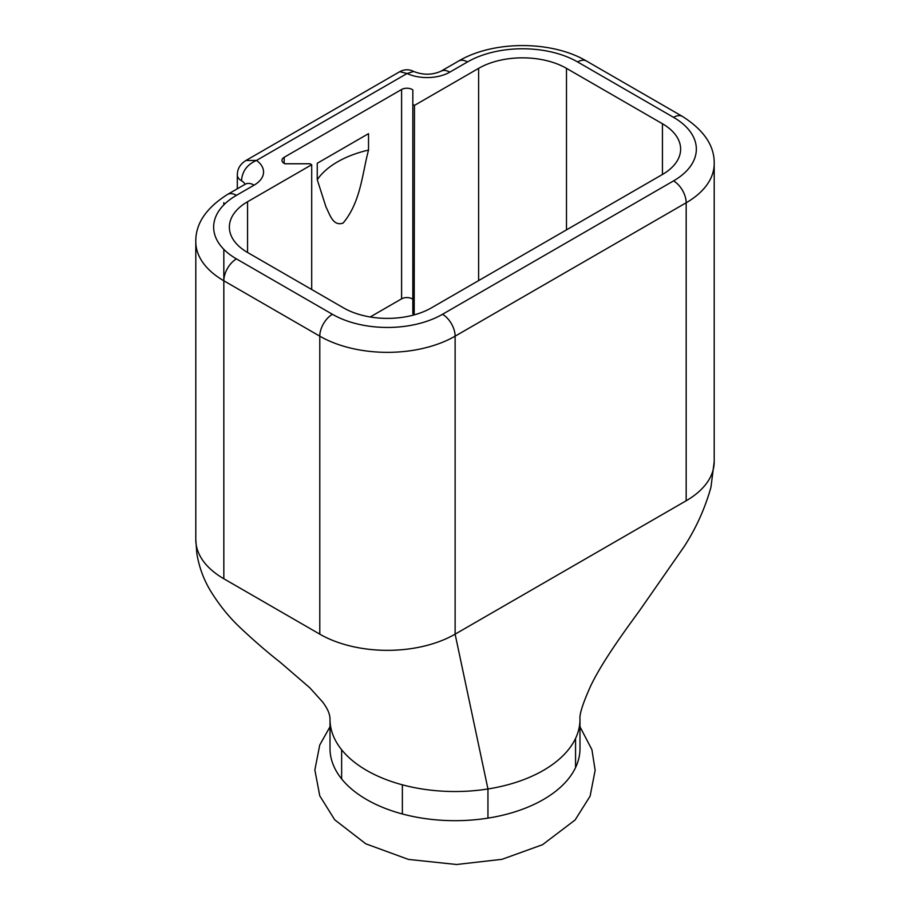 <?xml version="1.0" encoding="UTF-8"?>
<svg xmlns="http://www.w3.org/2000/svg" width="910" height="910" viewBox="0 0 910 910"><rect width="100%" height="100%" fill="white"/><g stroke="black" fill="none" stroke-linecap="round" stroke-linejoin="round"><path stroke-width="1.36" d="M311.698 289.517L311.698 164.721L247.565 201.747A62.13 35.877 0 0 0 229.365 227.113A62.13 35.877 0 0 0 247.565 252.48L343.514 307.876A62.13 35.877 0 0 0 431.385 307.876L662.434 174.481A62.13 35.877 0 0 0 680.635 149.115A62.13 35.877 0 0 0 662.434 123.749L566.486 68.352A62.13 35.877 0 0 0 478.614 68.352L414.471 105.389L414.198 314.894M311.698 164.721L310.06 163.766L284.887 163.766A7.496 4.334 0 0 1 281.986 160.342A7.496 4.334 0 0 1 284.182 157.282L401.594 89.499A7.496 4.334 0 0 1 412.833 89.908L412.833 313.791L414.471 314.735M412.833 299.253A7.496 4.334 0 0 0 401.594 298.844L401.594 89.499M370.188 316.976L401.594 298.844M368.527 150.082L368.527 133.656L317.249 163.265L317.249 179.691L326.019 207.093C329.875 214.35 332.901 226.658 343.104 223.064C360.826 202.009 362.203 173.537 368.527 150.082A91.421 52.78 0 0 0 317.249 179.691M575.564 767.551L575.564 738.397A124.988 72.163 180 0 0 579.988 719.366A124.988 72.163 180 0 1 579.988 719.366A124.988 72.163 180 0 1 579.988 719.366L579.988 748.52A124.988 72.163 180 0 1 575.564 767.551A124.988 72.163 180 0 1 487.953 818.124A124.988 72.163 180 0 1 402.368 813.972A124.988 72.163 180 0 1 341.637 778.914A124.988 72.163 180 0 1 330.012 748.52L330.012 719.366A124.988 72.163 180 0 1 330.012 719.184A124.988 72.163 180 0 0 330.012 719.366L330.012 719.366A124.988 72.163 180 0 0 341.637 749.749A124.988 72.163 180 0 1 330.012 719.366C330.046 714.213 327.52 708.344 322.413 701.746L309.81 687.789L280.178 662.241C267.335 652.208 253.913 640.583 239.899 627.365C228.899 616.98 219.06 604.752 210.392 590.67C203.544 579.26 199.028 566.85 196.833 553.462L195.798 539.687A95.698 55.248 0 0 0 223.826 578.749L223.826 249.329M412.833 104.434L414.471 105.389M673.548 180.897A17.859 10.306 60 0 1 686.174 202.771L686.174 500.762A95.698 55.248 0 0 0 714.202 461.688L714.202 163.698C714.577 145.896 703.999 130.141 682.477 116.457A17.859 10.306 -60 0 0 673.548 117.344A77.85 44.943 0 0 1 673.548 180.897L442.499 314.291A17.859 10.306 60 0 1 455.125 336.165L686.174 202.771A95.698 55.248 0 0 0 714.202 163.698M245.12 184.286A14.287 8.247 0 0 0 241.503 180.76C242.174 171.273 247.179 164.505 256.518 160.422L245.939 160.49L399.763 71.685L407.043 73.517A32.134 18.553 0 0 0 449.824 72.14L467.501 61.937A77.85 44.943 0 0 1 577.588 61.937L673.548 117.344M399.752 71.685C404.404 69.217 409.045 69.137 413.675 71.469L407.043 73.517L256.518 160.422A32.134 18.553 0 0 1 254.129 185.128A17.859 10.306 -120 0 0 245.2 184.241L246.314 183.74M247.565 252.48L247.565 201.747M478.614 280.621L478.614 68.352M714.202 461.688A95.698 55.248 0 0 1 686.174 500.762L455.125 634.156L455.125 336.165A95.698 55.248 0 0 1 319.785 336.165L223.826 280.769A95.698 55.248 0 0 1 195.798 241.696L195.798 539.687A95.698 55.248 0 0 0 223.826 578.749L319.785 634.156L319.785 336.165A17.859 10.306 120 0 1 332.412 314.291L236.452 258.895A17.859 10.306 120 0 0 223.826 280.769M319.785 634.156A95.698 55.248 0 0 0 455.125 634.156L487.953 788.97A124.988 72.163 180 0 1 402.368 784.818A124.988 72.163 180 0 1 341.637 749.749L341.637 778.914M223.826 204.898L223.826 202.623M284.182 163.402L284.182 157.282M241.503 180.76A14.287 8.247 180 0 1 237.317 174.925L237.317 188.791M714.202 461.677L710.938 487.282C704.966 508.519 696.025 528.312 684.104 546.671L639.446 610.803C618.55 639.275 600.884 664.675 590.726 685.833C582.866 703.316 579.283 714.498 579.988 719.355A124.988 72.163 180 0 1 575.564 738.397A124.988 72.163 180 0 1 487.953 788.97L487.953 818.124M402.368 813.972L402.368 784.818M236.452 258.895A77.85 44.943 0 0 1 236.452 195.331L254.129 185.128M332.412 314.291A77.85 44.943 0 0 0 442.499 314.291M566.486 229.889L566.486 68.352M662.434 174.481L662.434 123.749M236.452 195.331A17.859 10.306 -120 0 0 227.523 194.444L245.2 184.241M413.663 71.469C423.048 75.155 432.125 75.098 440.895 71.264A17.859 10.306 60 0 1 449.824 72.14M440.895 71.264L458.572 61.061A17.859 10.306 60 0 1 467.501 61.937M458.572 61.061C493.368 40.404 551.722 40.404 586.518 61.061A17.859 10.306 120 0 0 577.588 61.937M579.988 726.749L591.932 749.738L595.14 770.326L590.112 796.125L575.109 819.99L542.519 844.707L502.036 859.313L456.57 864.5L408.442 859.415L365.809 843.82L334.721 819.808L319.763 795.818L314.86 769.985L319.728 745.051L330.012 726.749M237.317 174.925C237.396 165.768 243.8 161.957 245.939 160.49M227.523 194.444C206.092 207.992 195.513 223.735 195.798 241.696M586.518 61.061L682.477 116.457"/></g></svg>
